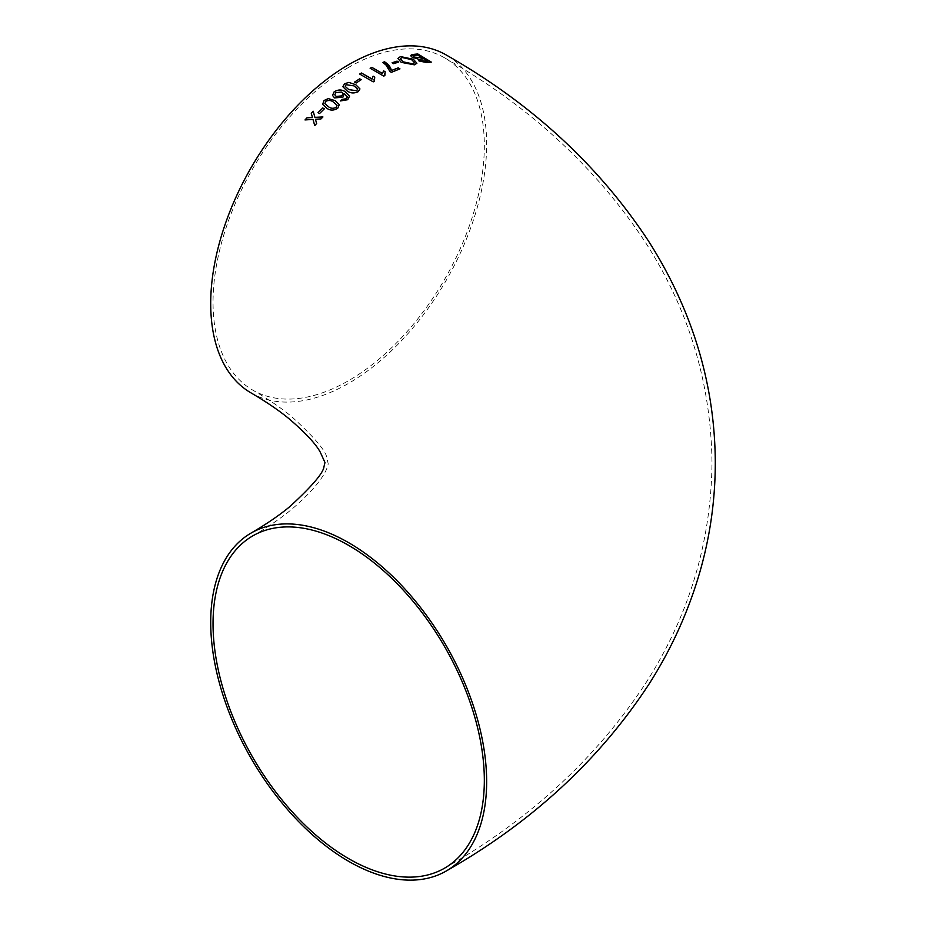 <?xml version="1.0" encoding="UTF-8"?>
<svg xmlns="http://www.w3.org/2000/svg" width="926" height="926" viewBox="0 0 926 926"><rect width="100%" height="100%" fill="white"/><g stroke="black" fill="none" stroke-linecap="round" stroke-linejoin="round"><path stroke-width="0.69" stroke-dasharray="4.63 3.47" d="M251.12 392.96A195.131 112.659 120 0 0 446.251 280.3A195.131 112.659 120 0 0 446.239 54.993M348.685 67.343A191.832 110.761 120 0 0 223.363 236.396A191.832 110.761 120 0 0 252.763 390.112A191.832 110.761 120 0 0 400.588 338.719A191.832 110.761 120 0 0 484.333 145.66A191.832 110.761 120 0 0 444.596 57.84A191.832 110.761 120 0 0 348.685 67.343M410.6 55.41L412.313 57.389L417.95 58.951L418.957 60.989L426.631 62.528L431.273 62.088M427.986 61.29L423.83 58.778L419.652 59.565M422.279 57.829L417.591 55.028L413.054 55.907M397.891 58.454L401.178 62.355L414.397 64.843L416.908 63.257M414.57 62.702L411.561 59.623L402.046 57.505L400.321 58.72M392.126 62.794L393.666 63.72L398.608 62.054M382.785 62.47L385.876 64.855L389.939 71.499M389.939 71.522L391.351 72.344L399.951 68.871M370.134 68.246L383.723 76.117L384.846 75.562M384.452 73.779L385.181 71.788M359.67 74.034L373.224 81.858M373.224 81.87L374.347 81.199M373.965 79.624L374.729 77.101M354.612 82.09L356.174 82.993L361.198 79.705M342.863 86.697L347.088 90.933C350.456 93.352 354.183 93.595 358.281 91.651L359.959 88.942M357.633 89.162L353.998 85.898L346.092 84.717L345.224 86.442M332.515 95.401L334.599 97.924M334.61 97.936L342.933 97.137M342.933 97.149L344.391 93.538L347.319 97.357M340.398 100.946L347.713 99.73L349.6 96.119M343.014 93.514L341.81 92.079L335.86 92.588L334.807 94.834M322.618 104.291L326.774 108.226C330.119 110.703 333.788 110.703 337.77 108.226L339.31 104.673M337.052 105.263L333.453 102.126C331.207 100.251 328.603 99.996 325.639 101.385L324.899 103.654M318.012 112.659L319.563 113.551L324.308 108.851M305.024 119.952L312.988 119.419M314.736 125.6L316.646 123.528L315.442 119.257L320.986 118.933L322.908 116.954M314.909 117.371L313.185 111.236M252.763 535.888C268.285 526.848 281.319 517.947 291.864 509.184C327.665 478.522 327.7 464.725 328.232 463.961L326.89 457.814C325.778 450.73 314.145 437.095 291.991 416.92C281.423 408.135 268.343 399.199 252.763 390.112M444.596 868.16C528.896 820.239 595.788 758.811 645.26 683.863C688.84 616.346 711.087 542.717 712.001 463C711.087 383.376 688.886 309.816 645.399 242.357C595.916 167.317 528.977 105.807 444.596 57.84"/><path stroke-width="1.39" d="M371.997 78.918L361.406 73.004L359.658 74.034L373.224 81.858L374.359 81.187L374.741 77.089L373.132 76.163L371.986 79.104L361.406 73.004M446.239 871.007C531.42 822.601 598.937 760.42 648.779 684.476C671.373 649.172 688.446 611.53 699.998 571.55C710.254 535.691 715.347 499.114 715.289 461.831C714.953 410.415 705.114 360.839 685.772 313.104C675.494 287.766 662.912 263.505 648.038 240.355C598.231 164.932 530.968 103.145 446.239 54.993A195.131 112.659 120 0 0 348.685 64.658A195.131 112.659 120 0 0 221.21 236.605A195.131 112.659 120 0 0 251.12 392.96C266.491 401.93 279.386 410.727 289.78 419.362C306.008 433.414 316.194 444.399 320.327 452.305L324.98 462.537L323.996 466.565C323.463 472.827 312.108 486.15 289.896 506.545C279.49 515.203 266.561 524.035 251.12 533.04A195.131 112.659 -120 0 0 251.12 758.348A195.131 112.659 -120 0 0 446.239 871.007A195.131 112.659 -120 0 0 476.149 714.652A195.131 112.659 -120 0 0 348.685 542.705A195.131 112.659 -120 0 0 251.12 533.04M313.196 111.259L311.252 113.25L312.456 117.509L306.923 117.845L305.013 119.94L312.988 119.408L314.736 125.6L316.634 123.517L315.442 119.257L320.975 118.922L322.919 116.942L314.909 117.359L313.185 111.236L311.252 113.238L312.456 117.498L306.923 117.845L305.024 119.952M324.32 108.863L322.757 107.972L318 112.659L319.563 113.528L324.32 108.851L322.757 107.972L318 112.671M337.77 108.215L339.298 104.661L335.131 100.633L328.302 98.607L324.077 100.483L322.618 104.291L326.762 108.215C330.119 110.692 333.788 110.692 337.77 108.215M349.6 96.13L345.375 91.79C341.902 89.428 338.164 89.428 334.159 91.801L332.515 95.401L334.599 97.924L342.933 97.137L344.391 93.526L347.308 97.346L346.255 98.746L341.914 99.418L340.386 100.946L347.713 99.707L349.6 96.119L345.375 91.778C341.891 89.417 338.152 89.417 334.159 91.79L332.515 95.413M347.319 97.357L347.296 96.466L346.255 98.758L343.928 99.684M358.281 91.639L359.959 88.942L355.734 84.683L348.859 82.402L344.53 83.803L342.851 86.685L347.088 90.922C350.456 93.341 354.183 93.572 358.281 91.639M361.209 79.717L359.647 78.803L354.6 82.078L356.174 82.981L361.209 79.694L359.647 78.803L354.6 82.09M385.181 71.788L383.584 70.839L382.461 73.501L371.858 67.367L370.122 68.235L383.734 76.106L384.846 75.55L385.181 71.777L383.584 70.839L382.461 73.513L371.858 67.367L370.122 68.258M385.876 64.855L389.939 71.499L391.351 72.332L399.951 68.871L398.215 67.841L391.339 70.561C390.865 67.355 388.584 64.426 384.51 61.776L382.785 62.459L385.876 64.855M397.057 61.128L392.103 62.783L393.666 63.697L398.62 62.054L397.057 61.128L392.103 62.794M416.908 63.246L413.39 59.276L400.472 56.567L397.902 58.431L401.178 62.343L414.397 64.82L416.908 63.234L413.39 59.276L400.472 56.567M418.969 60.966L426.643 62.517L431.296 62.088L417.776 53.951L412.093 54.553L410.588 55.618L412.313 57.366L417.95 58.928L418.969 60.966M484.333 780.34A191.832 110.761 -120 0 0 400.588 587.281A191.832 110.761 -120 0 0 252.763 535.888A191.832 110.761 -120 0 0 252.763 757.399A191.832 110.761 -120 0 0 444.596 868.16A191.832 110.761 -120 0 0 484.333 780.34M431.296 62.111L417.776 53.951L410.6 55.41M419.652 59.553L420.589 60.595L427.986 61.29L423.842 58.755L419.918 59.299L420.578 60.618L427.997 61.266M413.054 55.896L413.621 55.502L414.142 57.099L422.279 57.829L417.591 55.016L413.621 55.502L414.13 57.123L422.279 57.817M400.472 56.59L397.902 58.442M400.321 58.708L403.053 61.822L412.822 63.906L414.57 62.702L411.561 59.6L402.058 57.481L400.321 58.708L403.065 61.81L412.822 63.882L414.57 62.702M398.62 62.065L397.057 61.151M399.939 68.883L398.215 67.841M398.203 67.864L391.339 70.573L384.51 61.776M384.51 61.787L382.785 62.47M384.846 75.55L384.452 73.779M374.741 77.113L373.132 76.163L371.986 79.115M361.406 73.015L359.658 74.045M374.347 81.199L373.965 79.624M359.959 88.954L355.734 84.683L348.859 82.402L344.53 83.803L342.851 86.697M345.224 86.431L348.813 89.637L356.73 90.748L357.598 88.942L353.998 85.886L346.092 84.706L345.224 86.431L348.813 89.625L356.73 90.736L357.633 89.162M343.928 99.707L341.914 99.418L340.386 100.957M334.807 94.822L336.254 96.466L341.844 95.876L343.014 93.514L341.81 92.068L335.86 92.577L334.807 94.822L336.254 96.454L341.844 95.864L343.014 93.526M339.31 104.661L335.131 100.633L328.302 98.607L324.077 100.483L322.63 104.302M324.899 103.654L328.429 106.664C330.686 108.55 333.279 108.77 336.231 107.335L337.052 105.24L333.441 102.115C331.195 100.239 328.591 99.985 325.639 101.374L324.899 103.666L328.429 106.664C330.675 108.539 333.279 108.759 336.231 107.323L337.052 105.24M312.988 119.419L314.736 125.612M322.919 116.954L314.909 117.359"/></g></svg>
